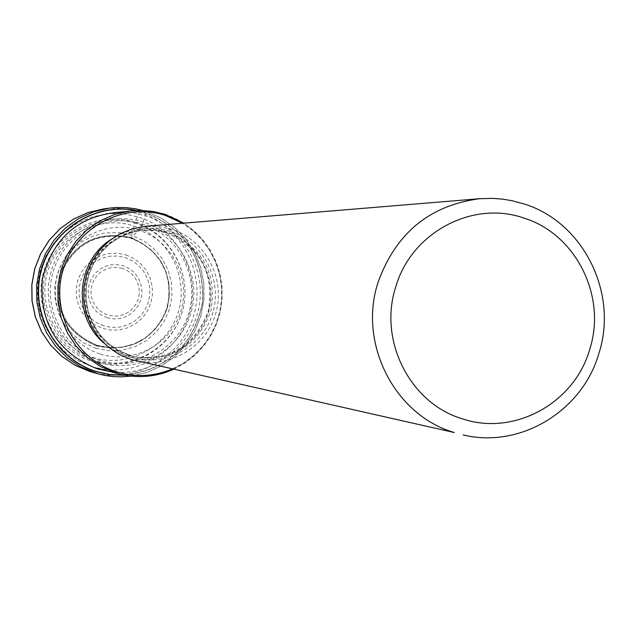 <?xml version="1.0" encoding="UTF-8"?>
<svg xmlns="http://www.w3.org/2000/svg" width="636" height="636" viewBox="0 0 636 636"><rect width="100%" height="100%" fill="white"/><g stroke="black" fill="none" stroke-linecap="round" stroke-linejoin="round"><path stroke-width="0.48" stroke-dasharray="3.18 2.39" d="M92.832 357.456C127.709 368.57 167.61 347.232 178.223 312.133C189.345 277.193 168.659 236.87 133.806 225.947C99.129 214.507 58.703 235.527 47.907 270.96C36.586 306.226 57.789 346.866 92.832 357.456M134.943 222.29C171.728 233.833 193.551 276.398 181.809 313.27C170.615 350.317 128.512 372.847 91.679 361.121C54.68 349.959 32.277 307.045 44.234 269.799C55.65 232.386 98.334 210.206 134.943 222.29L139.602 212.13L145.875 211.398L145.851 213.02L142.583 224.015L138.982 230.24L130.73 238.015L134.943 222.29M124.314 375.137C167.276 369.683 193.28 345.658 202.328 303.062C204.689 259.591 185.863 229.572 145.851 213.02L135.889 210.492M99.51 362.48C136.732 374.334 179.296 351.541 190.609 314.081C202.479 276.787 180.417 233.746 143.243 222.075C106.236 209.848 63.083 232.283 51.548 270.125C39.464 307.784 62.105 351.191 99.51 362.48M96.688 346.024C65.198 332.382 52.836 308.571 59.609 274.585C73.379 242.849 97.022 230.447 130.539 237.379C161.79 251.172 174.026 274.919 167.268 308.603C153.753 340.188 130.229 352.662 96.688 346.024M136.215 360.843C170.464 368.816 207.249 346.215 216.168 312.03C225.526 277.956 205.062 239.82 171.577 229.278L158.777 226.511L145.676 226.305M90.773 371.798L92.021 372.155C134.276 384.335 181.499 357.806 193.686 315.52C206.469 273.416 181.435 225.303 139.602 212.13L132.049 210.087L121.738 208.505L111.3 208.242L103.493 208.918M145.875 211.398L160.773 217.854L174.145 227.076L185.505 238.707L194.425 252.317L200.594 267.39L203.782 283.386L203.87 299.691L200.865 315.726L194.87 330.887L186.102 344.609L174.884 356.399L161.624 365.795L146.813 372.465L131 376.138L146.852 372.465L161.663 365.803L174.932 356.399L186.149 344.617L194.918 330.887L200.92 315.726L203.925 299.699L203.838 283.394L200.65 267.398L194.481 252.325L185.553 238.715L174.192 227.084L160.813 217.862L145.875 211.398M136.74 210.452L145.89 212.822C185.831 229.318 204.72 259.265 202.558 302.664C193.781 345.229 167.976 369.437 125.157 375.288M122.621 211.899L133.997 212.965L145.095 215.668C183.168 227.712 207.233 269.95 198.591 309.104C190.371 348.353 151.042 376.83 111.372 371.885M100.067 360.517C63.703 349.538 41.698 307.347 53.448 270.737C64.657 233.953 106.602 212.138 142.583 224.015C178.732 235.36 200.181 277.209 188.646 313.469C177.635 349.895 136.255 372.044 100.067 360.517M100.416 354.045C133.234 364.515 170.798 344.434 180.791 311.386C191.261 278.489 171.784 240.511 138.982 230.24C106.339 219.484 68.322 239.279 58.162 272.629C47.509 305.813 67.448 344.068 100.416 354.045M97.26 345.443C66.112 331.952 53.893 308.404 60.595 274.808C74.205 243.421 97.586 231.154 130.73 238.015L142.122 243.135L152.091 250.679L160.145 260.259L165.885 271.405L169.033 283.553L169.422 296.106L167.045 308.444L162.021 319.94L154.588 330.036L145.119 338.217L134.077 344.084L122.017 347.328L109.535 347.797L97.26 345.443M96.783 345.817C130.197 352.431 153.634 340.006 167.093 308.54C173.835 274.983 161.631 251.331 130.507 237.586C97.117 230.677 73.561 243.031 59.848 274.657C53.098 308.508 65.413 332.223 96.783 345.817M95.933 348.274L108.859 350.746L122.009 350.253L134.713 346.835L146.336 340.658L156.305 332.032L164.128 321.403L169.422 309.295L171.927 296.312L171.513 283.1L168.206 270.3L162.164 258.566L153.681 248.469L143.187 240.527L131.183 235.129L118.288 232.561L105.131 232.951L92.371 236.29L80.661 242.419L70.596 251.029L62.678 261.69L57.312 273.87L54.783 286.955L55.205 300.272L58.568 313.151L64.697 324.932L73.275 335.037L83.865 342.947L95.933 348.274M164.899 214.316L165.01 214.348C206.334 227.45 231.138 274.951 218.744 316.712C206.931 358.648 160.574 385.321 118.662 373.833M97.602 368.204L94.979 367.497C134.562 378.348 178.358 353.203 189.52 313.651C201.222 274.251 177.762 229.445 138.72 217.107L124.736 213.99L117.636 213.426L108.136 213.696L91.075 217.21L77.258 223.284L64.856 231.933L54.33 242.849L46.086 255.608L40.442 269.736L37.611 284.705L37.707 299.938L40.712 314.86L46.531 328.899L54.919 341.532L65.564 352.288L78.061 360.755L92.021 366.646L78.125 360.787L65.603 352.328L54.934 341.58L46.523 328.947L40.696 314.907L37.667 299.985L37.572 284.753L40.394 269.783L46.031 255.648L54.275 242.88L64.8 231.957L77.218 223.3L91.051 217.218L105.767 213.942M110.926 239.526C128.186 228.555 146.566 225.947 166.06 231.703L166.147 231.727C199.092 242.062 218.657 280.253 208.163 313.365C198.146 346.628 160.447 366.869 127.47 356.391L114.814 350.905L103.66 342.891M172.261 369.015L183.581 363.061L193.837 355.397L202.781 346.215L210.182 335.736L215.874 324.225L219.714 311.958L221.606 299.246L221.511 286.391L219.42 273.711L215.397 261.507L209.53 250.099L201.97 239.756L192.883 230.733L182.508 223.26M128.639 355.278L133.965 356.693C170.838 360.922 195.745 345.507 208.688 310.455C214.714 273.567 200.714 247.722 166.696 232.935L154.874 230.359L142.862 230.105L130.555 232.267L118.884 236.838L108.327 243.636L99.28 252.405L92.109 262.795L87.1 274.418L84.437 286.804L84.246 299.469L86.52 311.926L91.171 323.684L98.016 334.274L106.784 343.289L117.127 350.38L128.639 355.278M168.802 232.8C202.971 247.658 217.027 273.615 210.977 310.67C197.979 345.889 172.96 361.367 135.929 357.114L130.579 355.699L119.011 350.778L108.621 343.655L99.812 334.6L92.943 323.955L88.269 312.149L85.987 299.635L86.178 286.916L88.849 274.466L93.882 262.795L101.084 252.357L110.171 243.548L120.776 236.719L132.495 232.132L144.865 229.954L156.917 230.216L168.802 232.8M170.154 231.456L170.05 231.425C136.971 220.565 98.493 240.71 88.221 274.561C77.457 308.253 97.666 347.057 131.056 357.17L131.159 357.209C164.422 367.767 202.431 347.343 212.519 313.794C223.101 280.397 203.369 241.879 170.154 231.456M135.707 223.435C99.661 211.534 57.638 233.38 46.412 270.213C34.638 306.878 56.691 349.132 93.11 360.135C129.37 371.678 170.83 349.498 181.856 313.015C193.416 276.708 171.927 234.795 135.707 223.435M125.896 254.917L133.711 258.415L140.556 263.582L146.089 270.157L150.024 277.797L152.187 286.136L152.457 294.746L150.827 303.213L147.377 311.099L142.273 318.024L135.77 323.629L128.194 327.643L119.926 329.861L111.364 330.171L102.953 328.55L95.106 325.075L88.229 319.924L82.656 313.349L78.681 305.685L76.495 297.314L76.217 288.657L77.862 280.158L81.344 272.24L86.488 265.299L93.031 259.695L100.639 255.704L108.939 253.518L117.501 253.255L125.896 254.917M103.708 325.863L96.457 322.611L90.097 317.809L84.954 311.696L81.297 304.58L79.293 296.813L79.063 288.792L80.605 280.913L83.849 273.583L88.627 267.16L94.692 261.976L101.752 258.28L109.44 256.26L117.374 256.022L125.165 257.564L132.542 260.887L138.871 265.705L143.975 271.81L147.608 278.91L149.587 286.645L149.81 294.627L148.283 302.474L145.064 309.78L140.325 316.187L134.291 321.379L127.264 325.091L119.592 327.135L111.658 327.413L103.708 325.863M107.071 317.769L113.001 318.89L119.035 318.66L124.855 317.086L130.189 314.248L134.768 310.281L138.362 305.399L140.787 299.834L141.923 293.864L141.725 287.79L140.198 281.915L137.408 276.525L133.504 271.898L128.679 268.265L123.169 265.792L117.159 264.624L111.133 264.83L105.29 266.389L99.939 269.219L95.344 273.178L91.735 278.075L89.294 283.656L88.142 289.642L88.348 295.74L89.891 301.631L92.689 307.029L96.616 311.656L101.466 315.289L107.071 317.769M122.358 268.424L117.032 267.398L111.618 267.581L106.379 268.988L101.569 271.524L97.443 275.086L94.208 279.474L92.013 284.491L90.98 289.865L91.163 295.335L92.546 300.629L95.066 305.479L98.588 309.629L102.937 312.896L107.897 315.09L113.303 316.132L118.717 315.925L123.948 314.51L128.742 311.958L132.852 308.404L136.072 304.016L138.251 299.015L139.276 293.657L139.101 288.195L137.726 282.925L135.222 278.083L131.716 273.925L127.383 270.666L122.358 268.424M90.765 371.79L89.946 371.543M97.181 345.332L109.424 347.677L121.866 347.216L133.902 343.973L144.913 338.121L154.357 329.957L161.775 319.876L166.791 308.404L169.168 296.09L168.771 283.561L165.638 271.429L159.914 260.307L151.877 250.735L141.931 243.214L130.563 238.103C97.507 231.258 74.189 243.501 60.611 274.824C53.925 308.38 66.112 331.881 97.181 345.332M173.556 369.309L184.718 363.164L194.807 355.373L203.584 346.119L210.85 335.625L216.423 324.129L220.191 311.918L222.059 299.278L221.98 286.494L219.961 273.877L216.041 261.722L210.317 250.314L202.924 239.915L194.02 230.789L183.828 223.149M133.965 356.693C170.71 360.914 195.554 345.499 208.489 310.44C214.491 273.52 200.523 247.682 166.6 232.927L154.874 230.367L142.862 230.105L132.542 232.124L120.856 236.703L110.266 243.524L101.196 252.333L94.001 262.779L88.968 274.458L86.297 286.916L86.099 299.659L88.38 312.189L93.055 324.002L99.916 334.639L108.708 343.686L119.067 350.802L133.965 356.693"/><path stroke-width="0.95" d="M135.889 210.492C94.526 202.439 50.848 230.637 40.879 272.272C30.409 313.779 56.047 359.308 96.473 371.551L110.251 374.548L124.314 375.137M479.743 198.694L145.676 226.305L132.63 228.706L120.284 233.635L109.13 240.925L99.59 250.29L92.037 261.364L86.782 273.719L84.024 286.876L83.865 300.319L86.321 313.532L91.29 325.99L98.572 337.215L107.889 346.763L118.868 354.276L131.088 359.467L454.327 432.544C394.646 415.324 357.869 343.408 378.094 282.225C395.846 233.126 429.729 205.285 479.743 198.694L492.622 198.368L502.241 199.1L511.765 200.65L524.191 203.989C583.323 222.226 618.518 293.172 598.913 353.37C582.512 411.047 520.192 448.905 463.143 434.921M524.008 218.108C575.97 234.08 606.967 296.455 589.715 349.395C574.61 403.009 514.373 436.344 462.642 418.901C410.26 403.717 378.038 340.594 395.767 286.892C411.293 232.482 472.755 199.903 524.008 218.108M103.493 208.918L87.943 212.583L73.355 219.197L60.293 228.523L49.234 240.217L40.617 253.844L34.749 268.893L31.864 284.801L32.07 300.971L35.362 316.784L41.61 331.658L50.57 345.03L61.915 356.399L75.199 365.342L89.938 371.543L97.618 373.737L80.565 366.821L67.09 357.75L55.586 346.215L46.5 332.652L40.163 317.571L36.824 301.52L36.618 285.119L39.543 268.98L45.49 253.716L54.235 239.891L65.444 228.03L78.697 218.569L93.484 211.86L109.257 208.147L116.452 207.487L126.079 207.59L135.619 208.807L142.647 210.436L135.643 208.807L126.095 207.59L116.46 207.487L109.257 208.147L103.493 208.918L87.919 212.591L73.315 219.205L60.237 228.539L49.179 240.233L40.553 253.859L34.686 268.901L31.8 284.801L32.007 300.955L35.298 316.768L41.547 331.634L50.522 345.006L61.875 356.383L75.175 365.334L89.946 371.543M131 376.138L121.412 376.838L114.194 376.631L104.654 375.391L97.618 373.737L107.031 375.804L114.21 376.631L121.428 376.838L131.024 376.138M125.157 375.288L110.624 374.803L96.394 371.742C55.714 359.435 30.011 313.5 40.768 271.795C51.007 229.962 95.217 201.914 136.74 210.452M111.372 371.885L97.372 368.896C57.423 352.686 39.082 322.842 42.342 279.371C52.907 237.101 79.667 214.61 122.621 211.899M97.602 368.204L118.662 373.833L100.742 366.678L87.506 357.702L76.233 346.302L67.352 332.906L61.199 318.008L58.011 302.18L57.916 286.025L60.921 270.149L66.899 255.163L75.636 241.624L86.782 230.057L99.924 220.883L114.544 214.451L130.11 210.985L140.159 210.389L152.68 211.398L164.899 214.316M182.508 223.26L165.44 215.461C124.298 201.835 76.264 226.774 63.385 268.925C49.894 310.885 75.056 359.26 116.65 371.869L116.762 371.901C135.619 377.498 154.119 376.536 172.261 369.015M103.66 342.891C72.242 316.474 76.121 261.285 110.926 239.526M165.002 214.316L152.751 211.398L140.182 210.389L132.622 210.723L105.767 213.942M118.662 373.833C137.495 378.635 155.788 377.124 173.556 369.309M183.828 223.149L165.058 214.332"/></g></svg>
